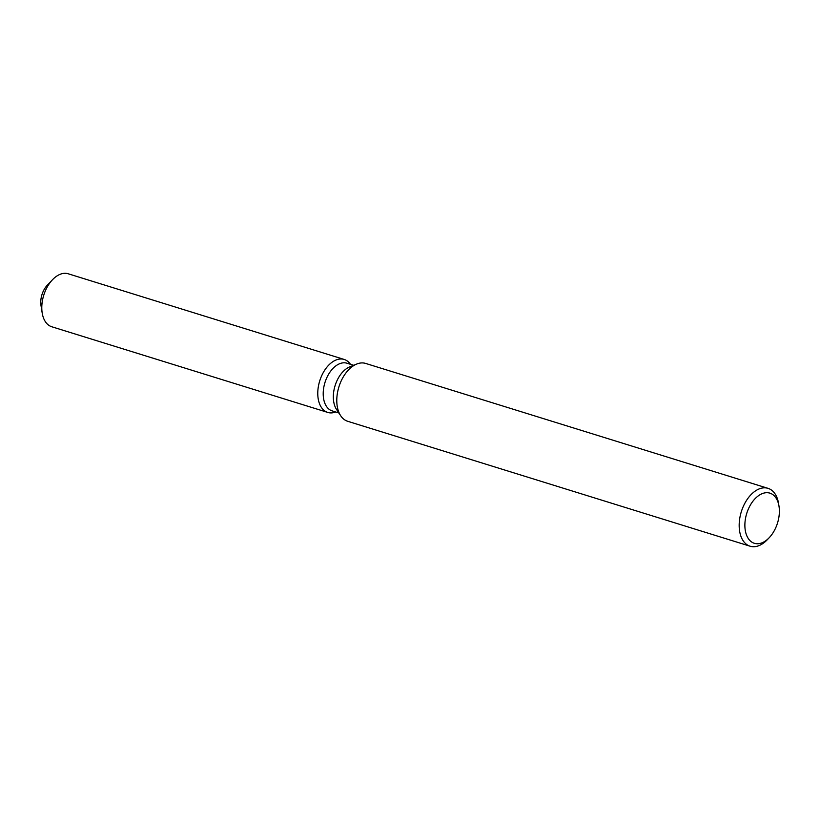 <?xml version="1.0" encoding="UTF-8"?>
<svg xmlns="http://www.w3.org/2000/svg" width="820" height="820" viewBox="0 0 820 820"><rect width="100%" height="100%" fill="white"/><g stroke="black" fill="none" stroke-linecap="round" stroke-linejoin="round"><path stroke-width="1.23" d="M41.799 308.587A16.964 10.424 -72.8 0 1 49.712 283.115M338.855 412.972L332.213 410.902A24.959 15.334 -72.8 0 1 328.738 408.975A24.959 15.334 -72.8 0 1 326.032 379.506A24.959 15.334 -72.8 0 1 347.014 363.229L353.656 365.289M323.91 410.287A27.736 17.035 -72.8 0 1 322.342 374.34A27.736 17.035 -72.8 0 1 348.069 361.61A27.736 17.035 -72.8 0 1 350.488 364.305A27.736 17.035 -72.8 0 0 348.069 361.61A27.736 17.035 -72.8 0 0 344.215 359.457A27.736 17.035 -72.8 0 0 320.907 377.548A27.736 17.035 -72.8 0 0 323.91 410.287A27.736 17.035 -72.8 0 0 335.687 411.988A27.736 17.035 -72.8 0 1 327.774 412.429A27.736 17.035 -72.8 0 1 323.91 410.287M769.232 537.684L767.274 539.734A30.289 18.604 -72.8 0 1 750.105 546.212L347.711 421.295A30.289 18.604 -72.8 0 1 343.498 418.948A30.289 18.604 -72.8 0 1 340.679 415.73L336.538 409.457A24.959 15.334 -72.8 0 1 335.083 385.666A24.959 15.334 -72.8 0 1 349.761 366.868L356.72 364.049A30.289 18.604 -72.8 0 1 365.669 363.434L768.063 488.351A30.289 18.604 -72.8 0 1 772.276 490.698A30.289 18.604 -72.8 0 1 778.549 503.418L779 506.206A26.25 16.123 -72.8 0 1 769.232 537.684A26.25 16.123 -72.8 0 1 750.689 541.261A26.25 16.123 -72.8 0 1 749.203 507.231A26.25 16.123 -72.8 0 1 773.557 495.188A26.25 16.123 -72.8 0 1 779 506.206M340.679 415.73A30.289 18.604 -72.8 0 1 338.916 386.856A30.289 18.604 -72.8 0 1 356.72 364.049M750.105 546.212A30.289 18.604 -72.8 0 1 745.882 543.865A30.289 18.604 -72.8 0 1 742.602 508.103A30.289 18.604 -72.8 0 1 768.063 488.351M327.774 412.429L51.803 326.77A27.736 17.035 -72.8 0 1 47.939 324.617A27.736 17.035 -72.8 0 1 42.189 312.973A27.736 17.035 -72.8 0 1 52.511 279.722A27.736 17.035 -72.8 0 1 68.244 273.788L344.215 359.457M42.189 312.973L41 305.522A16.964 10.424 -72.8 0 1 47.314 285.186L52.511 279.722"/></g></svg>
